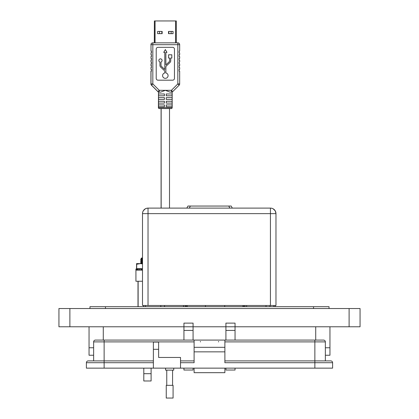 <?xml version="1.0" encoding="UTF-8"?>
<svg xmlns="http://www.w3.org/2000/svg" width="419" height="419" viewBox="0 0 419 419"><rect width="100%" height="100%" fill="white"/><g stroke="black" fill="none" stroke-linecap="round" stroke-linejoin="round"><path stroke-width="0.63" d="M155.077 42.853L155.077 20.95L154.381 20.95L154.381 42.853L152.757 42.853L154.307 42.853L154.381 20.95M155.077 20.95L175.592 20.95L175.592 42.853M172.078 92.023L171.423 92.143A1.828 1.828 0 0 0 172.717 91.609L179.128 85.193A1.828 1.828 0 0 0 179.667 83.905L179.667 71.151L179.206 71.151L179.206 69.324L179.667 69.324L179.667 67.501L179.206 67.501L179.206 65.673L179.667 65.673L179.667 63.85L179.206 63.85L179.206 62.022L179.667 62.022L179.667 60.2L179.206 60.2L179.206 58.372L179.667 58.372L179.667 56.544L179.206 56.544L179.206 54.721L179.667 54.721L179.667 52.894L179.206 52.894L179.206 51.071L179.667 51.071L179.667 44.681L177.839 44.681L177.839 42.853L176.289 42.853L177.766 42.853L176.289 42.853L176.289 20.95L175.592 20.95M162.158 31.435L162.158 33.646L157.617 33.646L157.617 31.435L162.158 31.435M173.057 31.435L173.057 33.646L168.511 33.646L168.511 31.435L173.057 31.435M168.81 33.646L168.81 31.435M171.13 31.435L171.13 33.646M159.539 33.646L159.539 31.435M161.86 31.435L161.86 33.646M169.506 93.966L166.249 93.966L172.12 93.966L172.12 95.794L166.249 95.794L166.249 93.966M164.421 93.966L164.421 95.794L158.55 95.794L158.55 93.966L164.421 93.966L161.163 93.966M179.667 44.681A1.828 1.828 0 0 0 177.839 42.853L152.83 42.853L152.83 44.681L151.008 44.681L151.008 51.071L151.463 51.071L151.463 52.894L151.008 52.894L151.008 54.721L151.463 54.721L151.463 56.544L151.008 56.544L151.008 58.372L151.463 58.372L151.463 60.2L151.008 60.2L151.008 62.022L151.463 62.022L151.463 63.85L151.008 63.85L151.463 67.501L151.008 67.501L151.008 69.324L151.463 69.324L151.463 71.151L150.929 71.151L150.929 83.905A1.828 1.828 180 0 0 151.463 85.193L157.879 91.609A1.828 1.828 0 0 0 158.492 92.012L158.413 107.662A0.911 0.911 0 0 0 159.325 108.573L171.266 108.573A0.911 0.911 0 0 0 172.183 107.662L172.183 91.981M159.403 108.573A0.911 0.911 0 0 1 158.492 107.662L158.492 91.981L159.246 92.143L158.492 91.981M165.872 72.964A2.708 2.708 0 0 1 165.337 78.332A2.708 2.708 0 0 1 164.798 72.964L164.798 71.586A1.357 1.357 0 0 0 164.374 70.602L160.687 67.108A2.425 2.425 0 0 1 159.932 65.348L159.932 62.012A1.624 1.624 0 0 1 159.162 59.519A1.624 1.624 0 0 1 161.771 59.519A1.624 1.624 0 0 1 161.001 62.012L161.001 65.348A1.357 1.357 0 0 0 161.425 66.333L164.798 69.528L164.798 52.37L163.714 52.37L165.337 49.557L166.956 52.37L165.872 52.37L165.872 64.919L169.245 61.724A1.357 1.357 0 0 0 169.669 60.739L169.669 58.047L168.579 58.047L168.579 54.8L171.827 54.8L171.827 58.047L170.737 58.047L170.737 60.739A2.425 2.425 0 0 1 169.983 62.499L166.296 65.993A1.357 1.357 0 0 0 165.872 66.977L165.872 72.964M151.008 51.071L151.008 44.681A1.828 1.828 0 0 1 152.83 42.853L154.381 42.853M179.128 85.193L177.839 83.905L171.423 90.315L171.423 92.143L169.988 92.143L165.337 90.315L160.681 92.143L159.246 92.143A1.828 1.828 0 0 1 157.953 91.609L159.246 90.315L152.83 83.905L151.542 85.193L157.953 91.609M164.421 106.745L158.55 106.745L158.55 104.923L164.421 104.923L164.421 106.745M172.12 106.745L166.249 106.745L166.249 104.923L172.12 104.923L172.12 106.745M164.421 103.095L158.55 103.095L158.55 101.272L164.421 101.272L164.421 103.095M172.12 103.095L166.249 103.095L166.249 101.272L172.12 101.272L172.12 103.095M164.421 99.444L158.55 99.444L158.55 97.622L164.421 97.622L164.421 99.444M172.12 99.444L166.249 99.444L166.249 97.622L172.12 97.622L172.12 99.444M151.008 71.151L151.008 83.905A1.828 1.828 180 0 0 151.542 85.193M159.246 92.143L159.246 90.315L171.423 90.315L172.717 91.609M156.208 78.358A1.828 1.828 0 0 0 158.031 80.186L172.638 80.186A1.828 1.828 0 0 0 174.461 78.358L174.461 49.154A1.828 1.828 0 0 0 172.638 47.326L158.031 47.326A1.828 1.828 0 0 0 156.208 49.154L156.208 78.358M158.492 106.745L158.492 104.923M158.492 103.095L158.492 101.272M158.492 99.444L158.492 97.622M158.492 95.794L158.492 93.966M179.589 71.151L179.206 71.151M179.206 69.324L179.589 69.324M179.206 67.501L179.589 67.501M179.206 65.673L179.589 65.673M179.206 63.85L179.589 63.85M179.206 62.022L179.589 62.022M179.206 60.2L179.589 60.2M179.206 58.372L179.589 58.372M179.206 56.544L179.589 56.544M179.206 54.721L179.589 54.721M179.206 52.894L179.589 52.894M179.206 51.071L179.589 51.071M150.929 44.681A1.828 1.828 0 0 1 152.757 42.853L152.757 42.858M151.385 65.673L151.385 67.501M151.008 67.501L151.008 69.324M151.385 69.324L151.385 71.151M151.385 51.071L151.385 52.894M151.008 52.894L151.008 54.721M151.385 54.721L151.385 56.544M151.008 56.544L151.008 58.372M151.385 58.372L151.385 60.2M151.008 60.2L151.008 62.022M151.385 62.022L151.385 63.85M151.008 63.85L151.008 65.673M141.612 259L142.502 259.44M141.612 260.45L142.502 260.89M141.612 261.896L142.502 262.336M141.612 263.347L141.617 263.614M141.8 259.146L142.502 259.256M141.8 260.597L142.502 260.707M141.8 262.043L142.502 262.158M141.8 263.493L140.307 263.614L142.502 263.86M142.324 258.848L140.952 258.691L141.685 257.952L142.502 257.947M142.502 259.68L140.601 259.764L142.502 260.215M142.502 261.131L140.627 261.184L140.894 261.498M142.502 262.582L140.627 262.629L140.894 262.949M142.502 258.832L141.711 259.031L142.502 259.413M142.502 259.015L141.711 259.214M142.502 260.283L141.711 260.482L142.502 260.864M142.502 260.466L141.711 260.665M142.502 261.734L141.711 261.933L142.502 262.31M142.502 261.912L141.711 262.111M142.502 263.179L141.758 263.614M142.502 263.362L141.711 263.561M141.873 259.125L142.502 259.235M141.873 260.571L142.502 260.681M141.873 262.022L142.502 262.132M141.873 263.472L142.502 263.582M142.455 258.842L141.083 258.685L142.502 258.533M140.962 259.848L142.502 260.016M140.732 259.937L142.502 260.194M140.962 261.299L142.502 261.461M140.732 261.388L142.502 261.645M140.962 262.744L142.502 262.912M140.732 262.839L142.502 263.095M142.502 281.259L135.929 281.259L135.929 270.135L142.502 270.135M135.845 269.103L136.254 268.988L135.845 269.103L136.117 270.135L136.447 270.04L136.117 270.135L135.845 269.103L136.259 269.019M136.51 268.988C137.442 268.694 137.359 268.694 136.254 268.988M136.683 263.614L136.683 264.258L140.307 263.614L136.552 263.614L136.552 268.668L142.502 268.668M136.573 270.004L136.248 270.135L135.976 269.103L136.385 268.988C137.49 268.694 137.573 268.694 136.641 268.988L137.83 268.988L138.003 270.04L139.27 270.04M137.83 268.988L139.354 268.841M136.348 269.098L136.599 270.129L137.081 270.04M136.578 270.04L136.248 270.135L136.578 270.04M136.625 270.135L136.374 269.103L136.641 268.988C137.573 268.694 137.49 268.694 136.385 268.988L136.4 269.066M138.003 270.04L137.458 270.135L137.207 269.103M141.695 270.04L141.14 270.135L141.009 269.103L141.601 268.988L141.695 270.04L142.528 269.867M135.976 269.103L136.385 268.988L135.976 269.103L136.248 270.135M139.433 270.135L139.181 268.988L141.009 269.103M142.528 268.762L141.601 268.988M136.683 264.258L136.683 268.668M273.906 305.477L273.906 306.698M269.962 305.477L269.962 306.698M266.023 305.477L266.023 306.698M224.71 306.698L224.71 305.477M205.467 305.477L205.467 306.698M164.526 306.698L164.526 305.477M160.812 305.477L160.812 306.698M145.466 305.477L145.466 306.698M246.639 305.477L246.639 306.698M242.931 306.698L242.931 305.477M187.246 305.477L187.246 306.698M183.532 306.698L183.532 305.477M244.937 305.477L244.937 306.698M243.858 306.698L243.858 305.477M186.319 305.477L186.319 306.698M185.235 306.698L185.235 305.477M244.879 306.698L244.879 305.477M185.345 305.477L185.345 306.698M232.309 208.107L231.199 206.054L187.937 206.054L186.827 208.107M148.033 305.477L275.969 305.477L275.969 213.632L270.438 213.632L270.438 208.107L148.033 208.107L148.033 213.632L142.502 213.632L142.502 305.477L148.033 305.477L148.033 213.632L270.438 213.632L270.438 305.477M275.288 210.977L275.969 213.632A5.531 5.531 0 0 0 270.438 208.107M146.744 208.259L148.033 208.107A5.531 5.531 0 0 0 142.502 213.632L142.685 212.224M275.22 210.862L273.188 208.835M146.613 208.29L145.283 208.835L143.314 210.747M143.251 210.862L142.722 212.093M275.262 306.698L275.262 305.477M143.644 305.477L143.644 306.698M329.952 326.773L329.952 347.76L329.952 326.773L329.952 347.76L325.359 347.76L329.952 347.76L329.952 355.244L329.952 347.76L329.952 355.244L325.359 355.244M93.631 355.244L89.048 355.244L89.048 326.773M93.631 347.76L89.048 347.76L93.631 347.76M143.801 368.144L143.801 378.247M151.102 378.247L151.102 369.118L151.102 378.247M151.102 373.685L151.102 380.986L143.801 380.986L143.801 373.685L151.102 373.685L151.102 368.144M69.884 308.525L58.938 308.525L58.938 326.773L183.941 326.773L183.941 330.423L183.941 326.773L225.914 326.773L225.914 330.423L225.914 326.773L360.062 326.773L360.062 308.525L69.884 308.525L69.884 326.773M360.062 308.525L360.062 326.773M329.035 308.525L329.035 306.698L329.035 308.525L329.035 306.698L89.965 306.698L89.965 308.525M193.075 326.773L183.941 326.773L183.941 323.122L193.075 323.122L193.075 340.081M193.075 368.144L193.075 370.024L193.075 368.144M183.941 368.144L183.941 370.024L183.941 368.144M193.075 330.423L183.941 330.423L183.941 340.081M235.049 326.773L225.914 326.773L225.914 323.122L235.049 323.122L235.049 340.081M235.049 368.144L235.049 370.024L235.049 368.144M225.914 368.144L225.914 370.024L225.914 368.144M235.049 330.423L225.914 330.423L225.914 340.081M173.738 368.144L173.738 370.134L165.594 370.134L165.594 368.144M153.375 368.144L153.375 342.072L158.623 342.072L158.623 357.459L180.531 357.459L180.531 368.144L86.393 368.144L86.393 362.713A1.812 1.812 -90 0 1 88.2 360.9L104.132 360.9L93.631 360.9L93.631 341.894A1.812 1.812 -90 0 1 95.443 340.081L194.107 340.081L194.107 347.325L224.883 347.325L224.883 340.081L323.547 340.081A1.812 1.812 90 0 1 325.359 341.894L325.359 360.9L325.359 341.894L325.359 360.9L314.858 360.9L330.79 360.9A1.812 1.812 90 0 1 332.597 362.713L332.597 368.144L332.597 362.713L224.883 362.713L224.883 347.325M218.545 341.438L218.545 341.894M200.444 341.438L200.444 341.894M224.883 341.438L224.883 341.894L325.359 341.894M194.107 360.9L180.531 360.9L180.531 362.713L194.107 362.713L194.107 347.325M194.107 341.438L194.107 341.894L104.132 341.894L104.132 360.9L153.375 360.9M224.883 368.144L224.883 372.669L194.107 372.669L194.107 368.144M224.883 360.9L314.858 360.9L314.858 362.713L314.858 360.9L224.883 360.9M224.883 340.081L194.107 340.081M194.107 351.85L224.883 351.85M180.531 368.144L332.597 368.144M224.883 372.669L194.107 372.669M158.623 352.033L158.623 356.559M169.669 385.344L173.078 385.344L173.078 398.05L166.254 398.05L166.254 385.344L169.669 385.344M158.492 107.662L172.183 107.662M151.008 83.905L152.83 83.905L152.83 44.681L177.839 44.681L177.839 83.905L179.667 83.905M228.753 206.054L229.863 208.107M189.273 208.107L190.383 206.054M89.048 355.244L89.048 347.76M58.938 326.773L58.938 308.525M349.106 326.773L349.106 308.525M313.527 306.698L313.527 308.525M105.473 306.698L105.473 308.525M315.716 326.773L315.716 340.081M103.284 326.773L103.284 340.081M314.858 340.081L314.858 360.9M104.132 340.081L104.132 341.894L93.631 341.894M314.858 368.144L314.858 362.713M158.623 349.315L153.375 349.315M86.393 368.144L86.393 362.713L104.132 362.713L104.132 368.144M153.375 362.713L104.132 362.713L104.132 360.9M169.506 108.573L169.506 208.107M161.163 108.573L161.163 208.107M161.085 108.573L161.085 208.107M140.627 262.629L141.622 262.074M140.627 261.184L141.622 260.623M140.627 259.733L141.622 259.178M141.622 263.436L140.627 262.875M141.622 261.985L140.627 261.43M141.622 260.534L140.627 259.979M141.622 259.089L140.957 258.717M141.816 257.947L141.083 258.685M140.758 262.624L141.753 262.069M140.758 261.173L141.753 260.618M140.758 259.728L141.753 259.167M141.753 263.425L140.758 262.87M141.753 261.98L140.758 261.419M141.753 260.529L140.758 259.974M141.753 259.078L141.088 258.706M138.134 306.698L138.134 281.259M138.003 306.698L138.003 281.259M137.453 268.668L136.468 268.93M137.584 268.668L136.599 268.93M139.239 270.087L139.103 269.056M183.941 370.024L193.075 370.024M225.914 370.024L235.049 370.024M172.57 370.134L172.57 385.344M166.762 370.134L166.762 385.344"/></g></svg>
